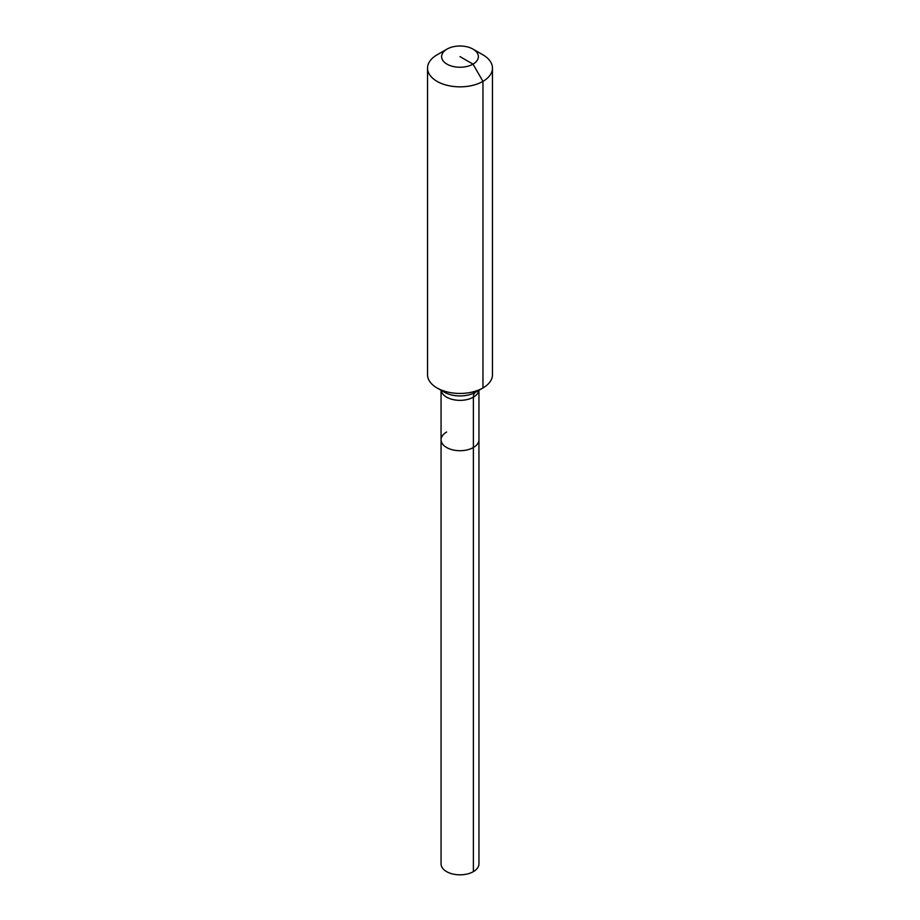 <?xml version="1.0" encoding="UTF-8"?>
<svg xmlns="http://www.w3.org/2000/svg" width="920" height="920" viewBox="0 0 920 920"><rect width="100%" height="100%" fill="white"/><g stroke="black" fill="none" stroke-linecap="round" stroke-linejoin="round"><path stroke-width="1.38" d="M478.94 390.287L478.94 863.903A18.94 10.936 180 0 1 473.386 871.631A18.94 10.936 180 0 1 452.755 874A18.94 10.936 180 0 1 441.059 863.903L441.059 439.772A18.94 10.936 180 0 1 446.614 432.043M473.006 49.116A18.4 10.626 180 0 1 473.006 64.135A18.4 10.626 180 0 1 446.993 64.135A18.4 10.626 180 0 1 446.993 49.116A18.4 10.626 180 0 1 473.006 49.116L482.954 54.855A32.465 18.745 180 0 1 492.464 68.103L492.464 374.716A32.465 18.745 180 0 1 482.954 387.964L475.628 392.196A10.821 6.244 -120 0 0 473.386 397.152L473.386 447.511A18.94 10.936 180 0 0 478.94 439.772A18.94 10.936 180 0 1 473.386 447.511A18.94 10.936 180 0 1 452.755 449.88A18.94 10.936 180 0 1 441.059 439.772A18.94 10.936 180 0 0 452.755 449.88A18.94 10.936 180 0 0 473.386 447.511L473.386 871.631M446.993 49.116L437.046 54.855L446.993 49.116M492.464 68.103A32.465 18.745 180 0 1 482.954 81.362A32.465 18.745 180 0 1 447.58 85.422A32.465 18.745 180 0 1 427.535 68.103A32.465 18.745 180 0 1 437.046 54.855L437.046 54.855M460 56.626L473.006 64.135L482.954 81.362L482.954 387.964A32.465 18.745 180 0 1 437.046 387.964A32.465 18.745 180 0 1 427.535 374.716L427.535 68.103M475.628 392.196L482.954 387.964L475.628 392.196A22.103 12.765 180 0 1 444.371 392.196L437.046 387.964M478.871 390.322A18.94 10.936 180 0 1 473.386 397.152A18.94 10.936 180 0 1 446.614 397.152A18.94 10.936 180 0 1 441.128 390.322M441.059 390.287L441.059 439.772"/></g></svg>
